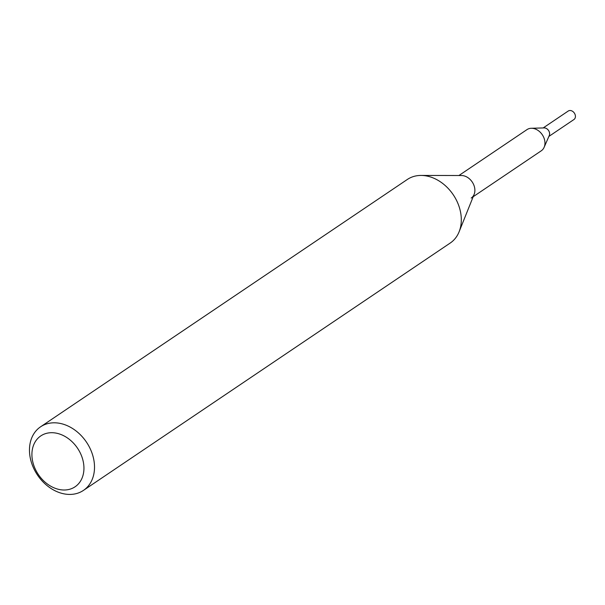 <?xml version="1.0" encoding="UTF-8"?>
<svg xmlns="http://www.w3.org/2000/svg" width="605" height="605" viewBox="0 0 605 605"><rect width="100%" height="100%" fill="white"/><g stroke="black" fill="none" stroke-linecap="round" stroke-linejoin="round"><path stroke-width="0.91" d="M458.908 175.518L526.978 129.614A12.781 9.831 56 0 1 531.273 128.275A12.781 9.831 56 0 1 544.061 138.19A12.781 9.831 56 0 1 544.114 147.317A12.781 9.831 56 0 1 541.263 150.804L473.193 196.708M531.273 128.275L544.137 127.912A5.112 3.933 56 0 1 549.249 131.882A5.112 3.933 56 0 1 549.272 135.535L544.114 147.317M40.55 426.827A38.342 29.501 56 0 1 91.809 452.563A38.342 29.501 56 0 1 83.429 490.405A38.342 29.501 56 0 1 32.171 464.663A38.342 29.501 56 0 1 40.55 426.827L407.346 179.458A38.342 29.501 56 0 1 421.088 175.435L461.486 175.526A12.781 9.831 56 0 1 473.987 185.448A12.781 9.831 56 0 1 471.197 198.062M421.088 175.435A38.342 29.501 56 0 1 458.605 205.201A38.342 29.501 56 0 1 459.104 231.806A38.342 29.501 56 0 1 450.226 243.036L83.429 490.405M473.987 185.448A12.781 9.831 56 0 1 474.154 194.318L459.104 231.806M81.781 456.518A30.674 23.603 56 0 1 68.32 489.596A30.674 23.603 56 0 1 34.077 466.19A30.674 23.603 56 0 1 47.538 433.112A30.674 23.603 56 0 1 81.781 456.518M543.169 127.942L568.231 111.04A5.112 3.933 56 0 1 569.358 110.571A5.112 3.933 56 0 1 574.75 113.755A5.112 3.933 56 0 1 573.948 119.518L548.886 136.42M543.714 127.927A5.143 3.955 56 0 1 548.553 130.476A5.143 3.955 56 0 1 549.106 135.913"/></g></svg>
